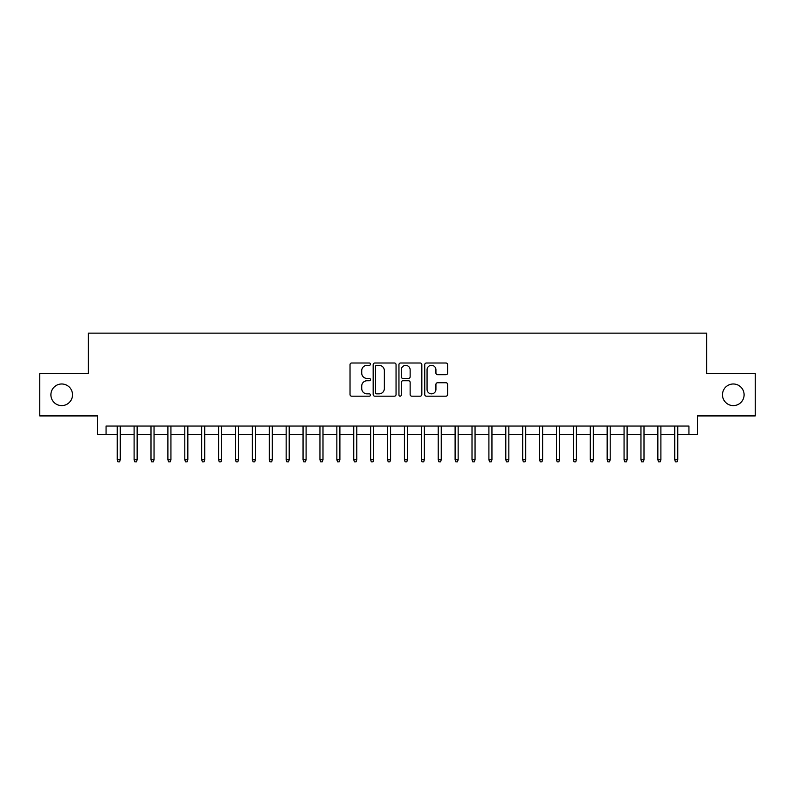 <?xml version="1.0" encoding="UTF-8"?>
<svg xmlns="http://www.w3.org/2000/svg" width="795" height="795" viewBox="0 0 795 795"><rect width="100%" height="100%" fill="white"/><g stroke="black" fill="none" stroke-linecap="round" stroke-linejoin="round"><path stroke-width="1.19" d="M370.47 364.17A1.163 1.163 0 0 0 369.307 363.007L351.688 363.007A1.66 1.66 0 0 0 350.029 364.666L350.029 394.519A1.66 1.66 0 0 0 351.688 396.178L369.307 396.178A1.163 1.163 0 0 0 370.47 395.016A1.163 1.163 0 0 0 369.307 393.853L367.032 393.853A5.307 5.307 0 0 1 361.725 388.546L361.725 386.062A5.307 5.307 0 0 1 367.032 380.755L369.307 380.755A1.163 1.163 0 0 0 370.47 379.593A1.163 1.163 0 0 0 369.307 378.43L367.032 378.43A5.307 5.307 0 0 1 361.725 373.123L361.725 370.639A5.307 5.307 0 0 1 367.032 365.332L369.307 365.332A1.163 1.163 0 0 0 370.47 364.17M722.476 394.797A10.812 10.812 0 0 0 733.288 405.609A10.812 10.812 0 0 0 744.1 394.797A10.812 10.812 0 0 0 733.288 383.985A10.812 10.812 0 0 0 722.476 394.797M50.9 394.797A10.812 10.812 0 0 0 61.712 405.609A10.812 10.812 0 0 0 72.524 394.797A10.812 10.812 0 0 0 61.712 383.985A10.812 10.812 0 0 0 50.9 394.797M445.965 374.703A1.66 1.66 0 0 0 447.625 373.044L447.625 364.666A1.66 1.66 0 0 0 445.965 363.007L426.398 363.007A1.66 1.66 0 0 0 424.739 364.666L424.739 394.519A1.66 1.66 0 0 0 426.398 396.178L445.965 396.178A1.66 1.66 0 0 0 447.625 394.519L447.625 384.402A1.66 1.66 0 0 0 445.965 382.743L437.588 382.743A1.66 1.66 0 0 0 435.928 384.402L435.928 389.421A4.432 4.432 0 0 1 431.496 393.853A4.432 4.432 0 0 1 427.064 389.421L427.064 369.764A4.432 4.432 0 0 1 431.496 365.332A4.432 4.432 0 0 1 435.928 369.764L435.928 373.044A1.66 1.66 0 0 0 437.588 374.703L445.965 374.703M106.063 434.497L106.063 426.05L688.937 426.05L688.937 434.497L697.384 434.497L697.384 415.914L755.25 415.914L755.25 373.68L706.676 373.68L706.676 333.135L88.325 333.135L88.325 373.68L39.75 373.68L39.75 415.914L97.616 415.914L97.616 434.497L117.213 434.497M396.049 364.666A1.66 1.66 0 0 0 394.39 363.007L374.823 363.007A1.66 1.66 0 0 0 373.163 364.666L373.163 394.519A1.66 1.66 0 0 0 374.823 396.178L394.39 396.178A1.66 1.66 0 0 0 396.049 394.519L396.049 364.666M400.61 363.007L420.177 363.007A1.66 1.66 0 0 1 421.837 364.666L421.837 394.519A1.66 1.66 0 0 1 420.177 396.178L411.8 396.178A1.66 1.66 0 0 1 410.141 394.519L410.141 382.415A1.66 1.66 0 0 0 408.491 380.755L402.936 380.755A1.66 1.66 0 0 0 401.276 382.415L401.276 395.016A1.163 1.163 0 0 1 400.114 396.178A1.163 1.163 0 0 1 398.951 395.016L398.951 364.666A1.66 1.66 0 0 1 400.61 363.007M120.254 434.497L134.107 434.497M137.147 434.497L151 434.497M154.041 434.497L167.894 434.497M170.935 434.497L184.798 434.497M187.839 434.497L201.692 434.497M204.732 434.497L218.585 434.497M221.626 434.497L235.479 434.497M238.52 434.497L252.373 434.497M255.414 434.497L269.267 434.497M272.307 434.497L286.16 434.497M289.201 434.497L303.054 434.497M306.095 434.497L319.948 434.497M322.989 434.497L336.851 434.497M339.892 434.497L353.745 434.497M356.786 434.497L370.639 434.497M373.68 434.497L387.533 434.497M390.574 434.497L404.426 434.497M407.467 434.497L421.32 434.497M424.361 434.497L438.214 434.497M441.255 434.497L455.108 434.497M458.149 434.497L472.011 434.497M475.052 434.497L488.905 434.497M491.946 434.497L505.799 434.497M508.84 434.497L522.693 434.497M525.733 434.497L539.586 434.497M542.627 434.497L556.48 434.497M559.521 434.497L573.374 434.497M576.415 434.497L590.268 434.497M593.308 434.497L607.161 434.497M610.202 434.497L624.065 434.497M627.106 434.497L640.959 434.497M644 434.497L657.853 434.497M660.893 434.497L674.746 434.497M677.787 434.497L688.937 434.497M376.651 365.332A1.163 1.163 0 0 0 375.488 366.495L375.488 392.69A1.163 1.163 0 0 0 376.651 393.853L379.046 393.853A5.307 5.307 0 0 0 384.353 388.546L384.353 370.639A5.307 5.307 0 0 0 379.046 365.332L376.651 365.332M410.141 369.844A4.432 4.432 0 0 0 405.708 365.412A4.432 4.432 0 0 0 401.276 369.844L401.276 376.77A1.66 1.66 0 0 0 402.936 378.43L408.491 378.43A1.66 1.66 0 0 0 410.141 376.77L410.141 369.844M117.213 459.669L117.889 461.865L119.578 461.865L120.254 459.669L117.213 459.669L117.213 426.05M120.254 459.669L120.254 426.05M134.107 459.669L134.782 461.865L136.472 461.865L137.147 459.669L134.107 459.669L134.107 426.05M137.147 459.669L137.147 426.05M151 459.669L151.676 461.865L153.365 461.865L154.041 459.669L151 459.669L151 426.05M154.041 459.669L154.041 426.05M167.894 459.669L168.57 461.865L170.259 461.865L170.935 459.669L167.894 459.669L167.894 426.05M170.935 459.669L170.935 426.05M184.798 459.669L185.474 461.865L187.163 461.865L187.839 459.669L184.798 459.669L184.798 426.05M187.839 459.669L187.839 426.05M201.692 459.669L202.367 461.865L204.057 461.865L204.732 459.669L201.692 459.669L201.692 426.05M204.732 459.669L204.732 426.05M218.585 459.669L219.261 461.865L220.95 461.865L221.626 459.669L218.585 459.669L218.585 426.05M221.626 459.669L221.626 426.05M235.479 459.669L236.155 461.865L237.844 461.865L238.52 459.669L235.479 459.669L235.479 426.05M238.52 459.669L238.52 426.05M252.373 459.669L253.048 461.865L254.738 461.865L255.414 459.669L252.373 459.669L252.373 426.05M255.414 459.669L255.414 426.05M269.267 459.669L269.942 461.865L271.632 461.865L272.307 459.669L269.267 459.669L269.267 426.05M272.307 459.669L272.307 426.05M286.16 459.669L286.836 461.865L288.525 461.865L289.201 459.669L286.16 459.669L286.16 426.05M289.201 459.669L289.201 426.05M303.054 459.669L303.73 461.865L305.419 461.865L306.095 459.669L303.054 459.669L303.054 426.05M306.095 459.669L306.095 426.05M319.948 459.669L320.623 461.865L322.313 461.865L322.989 459.669L319.948 459.669L319.948 426.05M322.989 459.669L322.989 426.05M336.851 459.669L337.527 461.865L339.217 461.865L339.892 459.669L336.851 459.669L336.851 426.05M339.892 459.669L339.892 426.05M353.745 459.669L354.421 461.865L356.11 461.865L356.786 459.669L353.745 459.669L353.745 426.05M356.786 459.669L356.786 426.05M370.639 459.669L371.315 461.865L373.004 461.865L373.68 459.669L370.639 459.669L370.639 426.05M373.68 459.669L373.68 426.05M387.533 459.669L388.208 461.865L389.898 461.865L390.574 459.669L387.533 459.669L387.533 426.05M390.574 459.669L390.574 426.05M404.426 459.669L405.102 461.865L406.792 461.865L407.467 459.669L404.426 459.669L404.426 426.05M407.467 459.669L407.467 426.05M421.32 459.669L421.996 461.865L423.685 461.865L424.361 459.669L421.32 459.669L421.32 426.05M424.361 459.669L424.361 426.05M438.214 459.669L438.89 461.865L440.579 461.865L441.255 459.669L438.214 459.669L438.214 426.05M441.255 459.669L441.255 426.05M455.108 459.669L455.783 461.865L457.473 461.865L458.149 459.669L455.108 459.669L455.108 426.05M458.149 459.669L458.149 426.05M472.011 459.669L472.687 461.865L474.377 461.865L475.052 459.669L472.011 459.669L472.011 426.05M475.052 459.669L475.052 426.05M488.905 459.669L489.581 461.865L491.27 461.865L491.946 459.669L488.905 459.669L488.905 426.05M491.946 459.669L491.946 426.05M505.799 459.669L506.475 461.865L508.164 461.865L508.84 459.669L505.799 459.669L505.799 426.05M508.84 459.669L508.84 426.05M522.693 459.669L523.368 461.865L525.058 461.865L525.733 459.669L522.693 459.669L522.693 426.05M525.733 459.669L525.733 426.05M539.586 459.669L540.262 461.865L541.952 461.865L542.627 459.669L539.586 459.669L539.586 426.05M542.627 459.669L542.627 426.05M556.48 459.669L557.156 461.865L558.845 461.865L559.521 459.669L556.48 459.669L556.48 426.05M559.521 459.669L559.521 426.05M573.374 459.669L574.05 461.865L575.739 461.865L576.415 459.669L573.374 459.669L573.374 426.05M576.415 459.669L576.415 426.05M590.268 459.669L590.943 461.865L592.633 461.865L593.308 459.669L590.268 459.669L590.268 426.05M593.308 459.669L593.308 426.05M607.161 459.669L607.837 461.865L609.527 461.865L610.202 459.669L607.161 459.669L607.161 426.05M610.202 459.669L610.202 426.05M624.065 459.669L624.741 461.865L626.43 461.865L627.106 459.669L624.065 459.669L624.065 426.05M627.106 459.669L627.106 426.05M640.959 459.669L641.635 461.865L643.324 461.865L644 459.669L640.959 459.669L640.959 426.05M644 459.669L644 426.05M657.853 459.669L658.528 461.865L660.218 461.865L660.893 459.669L657.853 459.669L657.853 426.05M660.893 459.669L660.893 426.05M674.746 459.669L675.422 461.865L677.111 461.865L677.787 459.669L674.746 459.669L674.746 426.05M677.787 459.669L677.787 426.05"/></g></svg>
